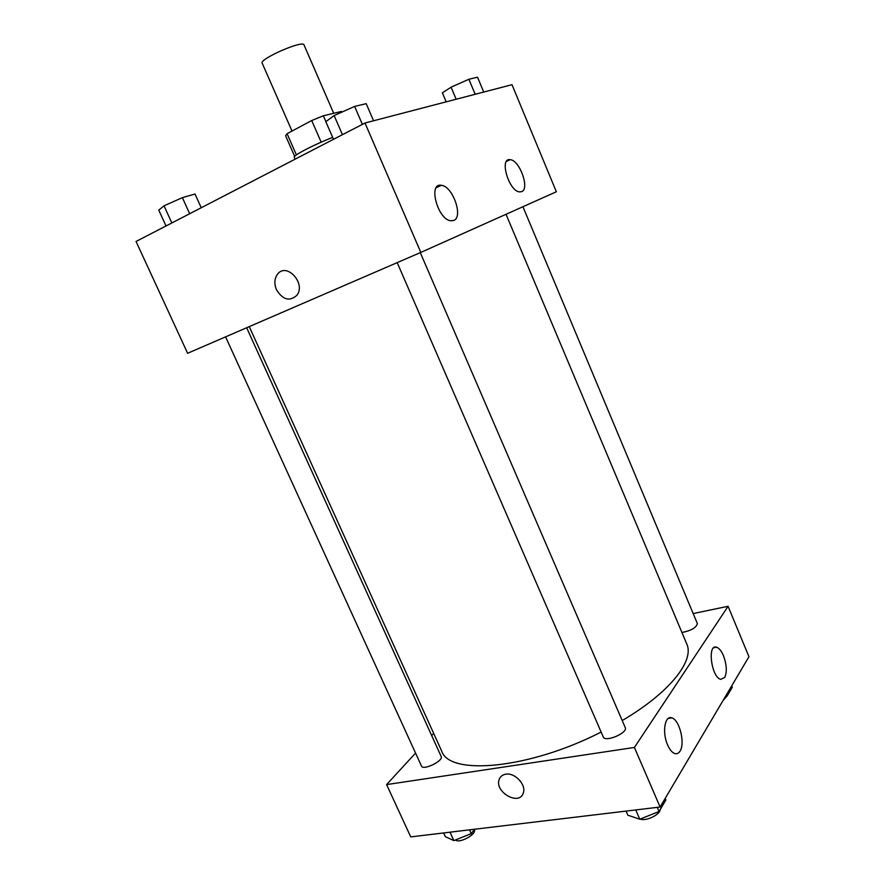 <?xml version="1.0" encoding="UTF-8"?>
<svg xmlns="http://www.w3.org/2000/svg" width="885" height="885" viewBox="0 0 885 885"><rect width="100%" height="100%" fill="white"/><g stroke="black" fill="none" stroke-linecap="round" stroke-linejoin="round"><path stroke-width="1.33" d="M333.7 113.291L304.009 44.914C303.168 39.77 258.984 59.074 262.192 63.189L292.017 131.069M296.42 154.908L287.083 133.701L285.601 135.781L294.672 156.368M287.083 133.701L311.719 120.537L323.346 115.78L341.378 111.455L341.698 112.185M325.901 121.621L323.346 115.78M295.114 159.167L294.274 157.253C292.625 155.716 314.341 144.454 332.672 137.407M321.166 142.175L311.719 120.537M364.996 123.015L511.995 84.683L556.355 191.768L420.817 252.413L364.996 123.015L136.047 241.472L187.62 353.281L420.817 252.413M276.463 289.716C274.062 283.775 274.394 278.631 277.459 274.284C286.497 261.728 306.542 283.687 296.729 295.446C289.495 301.697 282.735 299.783 276.463 289.716C282.735 299.783 289.495 301.697 296.74 295.446C306.542 283.687 286.508 261.728 277.47 274.284C274.394 278.631 274.062 283.775 276.463 289.716M453.673 220.476L450.797 220.785C437.61 219.635 427.787 182.432 441.383 185.319C452.777 186.127 463.651 217.234 453.673 220.476M521.63 191.658L519.539 191.901C508.72 191.182 498.974 157.375 510.225 159.676C519.738 160.163 530.015 189.014 521.63 191.658M506.032 214.292L686.738 643.904C694.736 660.553 669.901 692.579 622.199 720.556M601.136 732.05C528.655 769.231 449.204 775.946 441.648 750.989L249.26 326.62M420.298 252.645L625.23 727.57C628.195 732.88 605.075 742.703 603.249 736.917L397.199 262.635M522.924 206.725L697.38 623.615C696.285 627.742 691.13 630.695 681.926 632.476M246.661 327.749L441.184 756.487C443.761 760.768 423.052 770.857 421.481 766.078L225.586 336.864M728.078 606.291L634.401 747.449L660.099 807.02L748.953 656.692L728.078 606.291L693.176 613.57M433.65 733.344L431.67 735.512M415.552 753.069L386.601 784.597L634.401 747.449M667.589 744.916C661.969 732.548 664.823 715.058 671.77 717.89C679.459 719.56 685.377 743.345 680.001 751.166C678.618 753.378 676.881 754.164 674.801 753.555C672.102 752.571 669.702 749.695 667.589 744.916M723.454 655.674C726.751 664.69 727.16 671.958 724.693 677.501L720.733 679.348C711.352 677.346 707.082 643.649 716.562 647.212C719.085 648.074 721.386 650.895 723.454 655.674M386.601 784.597L410.728 836.889L660.099 807.02M505.777 774.198C514.871 772.384 526.553 784.895 523.278 793.004C519.362 806.412 494.04 791.876 499.24 779.331C500.335 776.466 502.514 774.751 505.777 774.198C502.525 774.751 500.335 776.466 499.24 779.331C494.04 791.876 519.362 806.401 523.278 793.004M443.628 832.94L445.332 836.657L453.872 840.617L471.262 833.604L474.659 829.223M453.872 840.617L450.022 832.177M471.262 833.604L469.548 829.842M474.36 829.621L474.36 829.621C477.07 834.101 459.315 843.847 455.454 839.987M725.213 696.849L727.061 696.108L732.271 687.269L731.696 685.897M727.061 696.108L726.485 694.714M727.337 695.632L723.056 700.511M626.06 811.091L627.841 815.173L639.778 819.222L659.059 811.501L665.885 799.918L665.221 798.358M639.778 819.222L635.74 809.941M659.059 811.501L657.267 807.352M660.177 809.598C659.989 814.819 645.718 821.579 640.187 819.056M166.015 225.963L158.78 210.143L164.024 205.818L182.376 197.643L195.01 194.014L201.227 207.743M171.845 222.954L164.024 205.818M189.678 213.727L182.376 197.643M446.173 101.852L442.367 92.837L451.084 87.184L468.884 79.263L477.535 77.205L483.73 92.051M456.151 99.242L451.084 87.184M475.168 94.286L468.884 79.263M333.501 139.31L325.813 121.676L334.143 115.559L354.631 106.421L366.202 103.667L373.57 120.78M342.451 134.686L334.143 115.559M362.374 124.376L354.631 106.421M441.383 185.319L436.216 187.708M510.225 159.676L506.463 161.413M671.77 717.89L668.23 718.465M716.562 647.212L713.775 647.743"/></g></svg>
